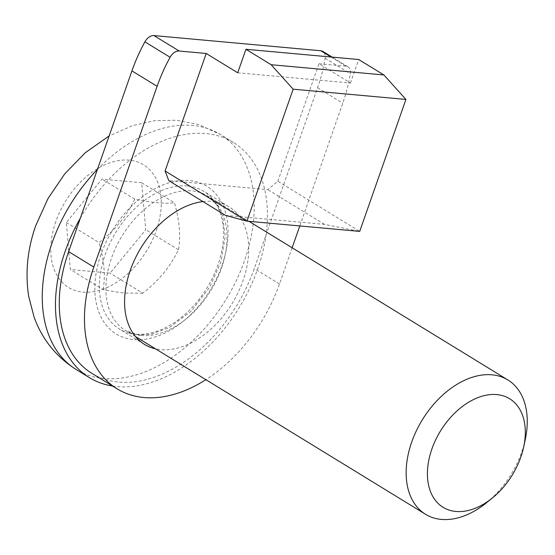 <?xml version="1.0" encoding="UTF-8"?>
<svg xmlns="http://www.w3.org/2000/svg" width="555" height="555" viewBox="0 0 555 555"><rect width="100%" height="100%" fill="white"/><g stroke="black" fill="none" stroke-linecap="round" stroke-linejoin="round"><path stroke-width="0.42" stroke-dasharray="2.77 2.08" d="M225.469 215.368L324.488 224.373L359.716 231.393L277.84 181.228L267.801 189.644L168.782 180.639M324.488 224.373L267.801 189.644M237.713 72.774L350.476 83.035L318.986 63.735L277.84 181.228M350.476 83.035L358.71 59.531M187.403 185.967A80.746 53.398 121.5 0 0 109.848 243.361A80.746 53.398 121.5 0 0 119.263 328.928A80.746 53.398 121.5 0 0 206.98 287.976A80.746 53.398 121.5 0 0 203.636 191.232A80.746 53.398 121.5 0 0 187.403 185.967M202.957 201.576A80.746 53.398 -58.5 0 1 212.6 201.403A80.746 53.398 -58.5 0 1 228.826 206.668A80.746 53.398 -58.5 0 1 236.555 295.642A80.746 53.398 -58.5 0 1 155.483 348.811M292.145 247.773L279.47 283.959A132.936 87.912 -58.5 0 1 205.87 379.682M318.986 63.735L346.043 66.198A9.844 6.514 -58.5 0 1 348.02 66.836A9.844 6.514 -58.5 0 1 350.309 73.669A132.936 87.912 -58.5 0 1 342.768 103.202L299.79 225.947M91.998 373.432A132.936 87.912 121.5 0 0 254.28 268.523L317.578 87.766A132.936 87.912 121.5 0 0 325.119 58.233A9.844 6.514 121.5 0 0 322.83 51.4M486.437 502.809A78.775 52.094 121.5 0 0 525.287 439.407M112.589 386.044A137.862 91.166 121.5 0 0 117.14 386.606A137.862 91.166 121.5 0 0 249.549 288.628A137.862 91.166 121.5 0 0 233.475 142.531A137.862 91.166 121.5 0 0 80.357 218.122M141.705 182.734L102.002 179.126L66.329 222.506L70.353 269.501L110.05 273.115L145.729 229.728L141.705 182.734L174.45 202.804C179.584 220.793 180.923 236.458 178.474 249.799C170.378 266.58 158.48 281.045 142.802 293.179L110.05 273.115M178.474 249.799L145.729 229.728M66.329 222.506L99.081 242.577C114.76 230.436 126.651 215.978 134.754 199.196C151.779 202.721 165.008 203.921 174.45 202.804M134.754 199.196L102.002 179.126M142.802 293.179L125.763 293.102C119.935 292.596 112.381 291.424 103.105 289.571L70.353 269.501M103.105 289.571C105.554 276.23 104.208 260.566 99.081 242.577M325.119 58.233L350.309 73.669M317.578 87.766L342.768 103.202M331.064 57.019L346.043 66.198M279.47 283.959L254.28 268.523M141.171 335.47A78.775 52.094 -58.5 0 1 125.333 330.336A78.775 52.094 -58.5 0 1 111.479 258.165A78.775 52.094 -58.5 0 1 207.646 195.998A78.775 52.094 -58.5 0 1 216.832 279.477A78.775 52.094 -58.5 0 1 141.171 335.47M100.941 254.578A86.656 57.304 121.5 0 0 167.582 331.71A86.656 57.304 121.5 0 0 215.826 193.952A86.656 57.304 121.5 0 0 100.941 254.578M97.403 169.469A137.862 91.166 -58.5 0 1 220.252 134.428A137.862 91.166 -58.5 0 1 236.326 280.525A137.862 91.166 -58.5 0 1 103.917 378.503A137.862 91.166 -58.5 0 1 76.201 369.526M55.833 221.556A71.886 47.536 121.5 0 0 111.118 285.541A71.886 47.536 121.5 0 0 151.133 171.266A71.886 47.536 121.5 0 0 55.833 221.556M228.826 206.668L203.636 191.232M144.46 344.364L119.263 328.928M348.02 66.836L332.161 57.116M135.489 336.559L125.333 330.336L138.472 334.762L150.516 334.339L169.393 327.589L191.329 311.022L209.651 287.303L220.966 261.793L225.205 236.548L222.763 216.991L217.664 205.856L207.646 195.998L248.987 221.327M233.475 142.531L220.252 134.428L199.148 124.736L176.372 120.213L154.491 120.692L132.492 125.631L109.134 135.954"/><path stroke-width="0.83" d="M293.158 89.189L246.947 221.14L225.469 215.368L168.782 180.639L165.078 170.975L206.217 53.481L237.713 72.774L245.941 49.277L271.131 64.713L293.158 89.189L405.927 99.442L359.716 231.393L246.947 221.14L165.078 170.975M405.927 99.442L383.9 74.967L271.131 64.713M245.941 49.277L358.71 59.531L383.9 74.967M155.483 348.811A80.746 53.398 -58.5 0 1 144.46 344.364A80.746 53.398 -58.5 0 1 132.368 264.832A80.746 53.398 -58.5 0 1 202.957 201.576M205.87 379.682A132.936 87.912 -58.5 0 1 117.188 388.868A132.936 87.912 -58.5 0 1 93.816 267.073L157.114 86.316A132.936 87.912 -58.5 0 1 170.087 57.283A9.844 6.514 -58.5 0 1 179.161 51.018L206.217 53.481M299.79 225.947L292.145 247.773M332.161 57.116L322.83 51.4A9.844 6.514 121.5 0 0 320.852 50.762L153.971 35.582A9.844 6.514 121.5 0 0 144.89 41.847A132.936 87.912 121.5 0 0 131.923 70.88L68.626 251.637A132.936 87.912 121.5 0 0 91.998 373.432L117.188 388.868M523.712 446.803L525.287 439.407A78.775 52.094 121.5 0 0 507.86 379.946A78.775 52.094 121.5 0 0 492.021 374.812A78.775 52.094 121.5 0 0 416.361 430.798A78.775 52.094 121.5 0 0 425.539 514.284A78.775 52.094 121.5 0 0 441.378 519.418A78.775 52.094 121.5 0 0 486.437 502.809L492.313 498.05A63.672 42.111 -58.5 0 1 427.475 471.049A63.672 42.111 -58.5 0 1 496.822 394.591A63.672 42.111 -58.5 0 1 523.712 446.803A63.672 42.111 -58.5 0 1 492.313 498.05M80.357 218.122A137.862 91.166 121.5 0 0 89.424 377.629A137.862 91.166 121.5 0 0 112.589 386.044M320.852 50.762L331.064 57.019M153.971 35.582L179.161 51.018M144.89 41.847L170.087 57.283M131.923 70.88L157.114 86.316M68.626 251.637L93.816 267.073M109.134 135.954L85.408 152.618L64.803 173.791L48.028 198.489L35.763 225.607C27.445 249.174 25.079 272.741 28.673 296.301L34.105 317.176C42.222 339.438 56.256 356.886 76.201 369.526A137.862 91.166 -58.5 0 1 51.962 243.222A137.862 91.166 -58.5 0 1 97.403 169.469M135.489 336.559L425.539 514.284M248.987 221.327L507.86 379.946M76.201 369.526L89.424 377.629"/></g></svg>
